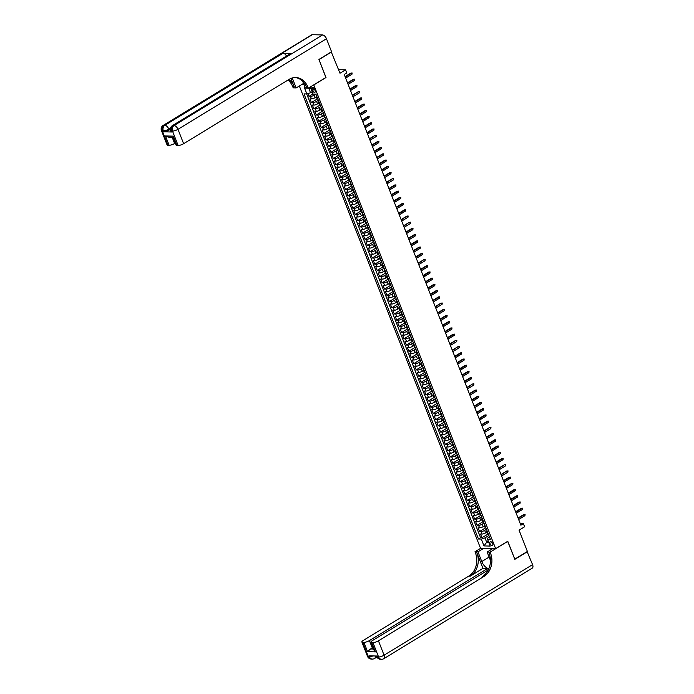 <?xml version="1.0" encoding="UTF-8"?>
<svg xmlns="http://www.w3.org/2000/svg" width="694" height="694" viewBox="0 0 694 694"><rect width="100%" height="100%" fill="white"/><g stroke="black" fill="none" stroke-linecap="round" stroke-linejoin="round"><path stroke-width="1.04" d="M492.679 543.671A2.221 1.162 -121.4 0 0 490.207 541.745A2.221 1.162 -121.4 0 0 490.059 543.61A2.221 1.162 -121.4 0 0 492.523 545.536A2.221 1.162 -121.4 0 0 492.679 543.671M299.34 85.969L480.526 548.295L495.646 548.668L313.775 84.885M495.646 548.668L507.765 541.277L514.774 559.156L527.397 551.452L519.051 530.155L524.612 526.772L523.389 523.658L520.231 523.58M331.272 51.911L339.982 73.217L345.534 69.825L338.585 69.652M325.894 77.494L319.006 59.623L331.637 51.92M307.902 93.621L308.969 96.353L313.011 93.89M316.343 96.917L315.093 97.68A2.776 0.755 158.6 0 1 311.441 98.878L309.949 98.843L311.406 102.573L317.297 98.973M318.78 103.137L317.531 103.9A2.776 0.755 -21.4 0 1 313.87 105.089L312.378 105.054L313.844 108.785L319.734 105.193M321.218 109.357L319.969 110.12A2.776 0.755 -21.4 0 1 316.308 111.309L314.816 111.274L316.282 115.004L322.172 111.413M323.656 115.568L322.398 116.332A2.776 0.755 -21.4 0 1 318.746 117.529L317.253 117.494L318.719 121.216L324.61 117.624M326.093 121.788L324.835 122.552A2.776 0.755 -21.4 0 1 321.183 123.74L319.691 123.706L321.149 127.436L327.039 123.844M328.531 128.008L327.273 128.772A2.776 0.755 -21.4 0 1 323.621 129.96L322.129 129.925L323.586 133.656L329.477 130.064M330.96 134.22L329.711 134.983A2.776 0.755 -21.4 0 1 326.059 136.18L324.566 136.137L326.024 139.867L331.914 136.276M333.398 140.44L332.148 141.203A2.776 0.755 -21.4 0 1 328.488 142.391L327.004 142.357L328.462 146.087L334.352 142.496M335.835 146.66L334.586 147.423A2.776 0.755 -21.4 0 1 330.925 148.611L329.433 148.577L330.899 152.307L336.79 148.716M338.273 152.871L337.024 153.634A2.776 0.755 -21.4 0 1 333.363 154.831L331.871 154.788L333.337 158.518L339.227 154.927M340.711 159.091L339.453 159.854A2.776 0.755 -21.4 0 1 335.801 161.043L334.308 161.008L335.775 164.738L341.656 161.147M343.148 165.302L341.89 166.074A2.776 0.755 -21.4 0 1 338.238 167.263L336.746 167.228L338.204 170.958L344.094 167.367M345.577 171.522L344.328 172.286A2.776 0.755 -21.4 0 1 340.676 173.483L339.184 173.439L340.641 177.17L346.532 173.578M348.015 177.742L346.766 178.505A2.776 0.755 -21.4 0 1 343.114 179.694L341.622 179.659L343.079 183.39L348.969 179.798M350.453 183.953L349.203 184.717A2.776 0.755 -21.4 0 1 345.543 185.914L344.051 185.879L345.517 189.609L351.407 186.018M352.89 190.173L351.641 190.937A2.776 0.755 -21.4 0 1 347.98 192.134L346.488 192.091L347.954 195.821L353.845 192.229M355.328 196.393L354.07 197.157A2.776 0.755 -21.4 0 1 350.418 198.345L348.926 198.311L350.392 202.041L356.282 198.449M357.766 202.605L356.508 203.368A2.776 0.755 -21.4 0 1 352.856 204.565L351.364 204.53L352.83 208.261L358.711 204.661M360.203 208.825L358.945 209.588A2.776 0.755 -21.4 0 1 355.293 210.776L353.801 210.742L355.259 214.472L361.149 210.881M362.632 215.045L361.383 215.808A2.776 0.755 -21.4 0 1 357.731 216.996L356.239 216.962L357.696 220.692L363.587 217.101M365.07 221.256L363.821 222.019A2.776 0.755 -21.4 0 1 360.169 223.216L358.677 223.173L360.134 226.903L366.024 223.312M367.508 227.476L366.259 228.239A2.776 0.755 -21.4 0 1 362.598 229.428L361.106 229.393L362.572 233.123L368.462 229.532M369.945 233.696L368.696 234.459A2.776 0.755 -21.4 0 1 365.035 235.648L363.543 235.613L365.009 239.343L370.9 235.752M372.383 239.907L371.125 240.671A2.776 0.755 -21.4 0 1 367.473 241.868L365.981 241.824L367.447 245.555L373.337 241.963M374.821 246.127L373.563 246.891A2.776 0.755 -21.4 0 1 369.911 248.079L368.419 248.044L369.876 251.775L375.766 248.183M377.258 252.338L376.001 253.11A2.776 0.755 -21.4 0 1 372.348 254.299L370.856 254.264L372.314 257.995L378.204 254.403M379.687 258.558L378.438 259.322A2.776 0.755 -21.4 0 1 374.786 260.519L373.294 260.476L374.751 264.206L380.642 260.614M382.125 264.778L380.876 265.542A2.776 0.755 -21.4 0 1 377.215 266.73L375.732 266.696L377.189 270.426L383.079 266.834M384.563 270.99L383.314 271.762A2.776 0.755 -21.4 0 1 379.653 272.95L378.161 272.916L379.627 276.646L385.517 273.054M387 277.21L385.751 277.973A2.776 0.755 -21.4 0 1 382.09 279.17L380.598 279.127L382.064 282.857L387.955 279.266M389.438 283.43L388.18 284.193A2.776 0.755 -21.4 0 1 384.528 285.381L383.036 285.347L384.502 289.077L390.384 285.486M391.876 289.641L390.618 290.404A2.776 0.755 -21.4 0 1 386.966 291.601L385.474 291.567L386.931 295.297L392.821 291.706M394.305 295.861L393.056 296.624A2.776 0.755 -21.4 0 1 389.403 297.813L387.911 297.778L389.369 301.508L395.259 297.917M396.742 302.081L395.493 302.844A2.776 0.755 -21.4 0 1 391.841 304.033L390.349 303.998L391.806 307.728L397.697 304.137M399.18 308.292L397.931 309.056A2.776 0.755 -21.4 0 1 394.27 310.253L392.778 310.218L394.244 313.948L400.134 310.348M401.618 314.512L400.369 315.276A2.776 0.755 -21.4 0 1 396.708 316.464L395.216 316.429L396.682 320.16L402.572 316.568M404.055 320.732L402.798 321.496A2.776 0.755 -21.4 0 1 399.145 322.684L397.653 322.649L399.119 326.38L405.01 322.788M406.493 326.943L405.235 327.707A2.776 0.755 -21.4 0 1 401.583 328.904L400.091 328.861L401.557 332.591L407.439 328.999M408.931 333.163L407.673 333.927A2.776 0.755 -21.4 0 1 404.021 335.115L402.529 335.081L403.986 338.811L409.876 335.219M411.36 339.383L410.111 340.147A2.776 0.755 -21.4 0 1 406.458 341.335L404.966 341.301L406.424 345.031L412.314 341.439M413.798 345.595L412.548 346.358A2.776 0.755 -21.4 0 1 408.896 347.555L407.404 347.512L408.861 351.242L414.752 347.651M416.235 351.815L414.986 352.578A2.776 0.755 -21.4 0 1 411.325 353.767L409.833 353.732L411.299 357.462L417.189 353.871M418.673 358.026L417.424 358.798A2.776 0.755 -21.4 0 1 413.763 359.986L412.271 359.952L413.737 363.682L419.627 360.091M421.111 364.246L419.853 365.009A2.776 0.755 -21.4 0 1 416.2 366.206L414.708 366.163L416.174 369.893L422.065 366.302M423.548 370.466L422.29 371.229A2.776 0.755 -21.4 0 1 418.638 372.418L417.146 372.383L418.603 376.113L424.494 372.522M425.986 376.677L424.728 377.441A2.776 0.755 -21.4 0 1 421.076 378.638L419.584 378.603L421.041 382.333L426.931 378.742M428.415 382.897L427.166 383.661A2.776 0.755 -21.4 0 1 423.514 384.858L422.021 384.814L423.479 388.545L429.369 384.953M430.853 389.117L429.603 389.881A2.776 0.755 -21.4 0 1 425.943 391.069L424.459 391.034L425.916 394.765L431.807 391.173M433.29 395.328L432.041 396.092A2.776 0.755 -21.4 0 1 428.38 397.289L426.888 397.254L428.354 400.985L434.244 397.384M435.728 401.548L434.479 402.312A2.776 0.755 -21.4 0 1 430.818 403.5L429.326 403.466L430.792 407.196L436.682 403.604M438.166 407.768L436.908 408.532A2.776 0.755 -21.4 0 1 433.256 409.72L431.763 409.686L433.23 413.416L439.111 409.824M440.603 413.98L439.345 414.743A2.776 0.755 -21.4 0 1 435.693 415.94L434.201 415.906L435.659 419.636L441.549 416.036M443.041 420.2L441.783 420.963A2.776 0.755 -21.4 0 1 438.131 422.152L436.639 422.117L438.096 425.847L443.987 422.256M445.47 426.42L444.221 427.183A2.776 0.755 -21.4 0 1 440.569 428.372L439.076 428.337L440.534 432.067L446.424 428.476M447.908 432.631L446.658 433.394A2.776 0.755 -21.4 0 1 442.998 434.591L441.505 434.548L442.972 438.278L448.862 434.687M450.345 438.851L449.096 439.614A2.776 0.755 -21.4 0 1 445.435 440.803L443.943 440.768L445.409 444.498L451.3 440.907M452.783 445.071L451.525 445.834A2.776 0.755 -21.4 0 1 447.873 447.023L446.381 446.988L447.847 450.718L453.737 447.127M455.221 451.282L453.963 452.046A2.776 0.755 -21.4 0 1 450.311 453.243L448.818 453.199L450.285 456.93L456.166 453.338M457.658 457.502L456.4 458.266A2.776 0.755 -21.4 0 1 452.748 459.454L451.256 459.419L452.714 463.15L458.604 459.558M460.087 463.713L458.838 464.486A2.776 0.755 -21.4 0 1 455.186 465.674L453.694 465.639L455.151 469.37L461.042 465.778M462.525 469.933L461.276 470.697A2.776 0.755 -21.4 0 1 457.624 471.894L456.131 471.851L457.589 475.581L463.479 471.989M464.963 476.153L463.713 476.917A2.776 0.755 -21.4 0 1 460.053 478.105L458.561 478.071L460.027 481.801L465.917 478.209M467.4 482.365L466.151 483.128A2.776 0.755 -21.4 0 1 462.49 484.325L460.998 484.291L462.464 488.021L468.355 484.429M469.838 488.585L468.58 489.348A2.776 0.755 -21.4 0 1 464.928 490.545L463.436 490.502L464.902 494.232L470.792 490.641M472.276 494.805L471.018 495.568A2.776 0.755 -21.4 0 1 467.366 496.757L465.874 496.722L467.34 500.452L473.221 496.861M474.713 501.016L473.455 501.779A2.776 0.755 -21.4 0 1 469.803 502.976L468.311 502.942L469.769 506.672L475.659 503.072M477.142 507.236L475.893 507.999A2.776 0.755 -21.4 0 1 472.241 509.188L470.749 509.153L472.206 512.883L478.097 509.292M479.58 513.456L478.331 514.219A2.776 0.755 -21.4 0 1 474.679 515.408L473.187 515.373L474.644 519.103L480.534 515.512M482.018 519.667L480.769 520.431A2.776 0.755 -21.4 0 1 477.108 521.628L475.616 521.593L477.082 525.323L482.972 521.723M484.455 525.887L483.206 526.651A2.776 0.755 -21.4 0 1 479.545 527.839L478.053 527.804L479.519 531.535L485.41 527.943M345.534 69.825L346.757 72.939L344.233 74.475L520.864 525.202L523.389 523.658M311.979 89.092L312.517 90.463A2.151 1.128 -121.4 0 0 314.903 92.328A2.151 1.128 -121.4 0 0 315.05 90.524L314.512 89.153A2.151 1.128 -121.4 0 0 312.127 87.288A2.151 1.128 -121.4 0 0 311.979 89.092L313.792 87.982M301.612 84.59L303.981 84.642M489.496 537.009L487.925 537.963L487.535 539.238L490.398 539.307L315.952 94.176L313.089 94.106L310.409 87.27L309.888 87.253M487.535 539.238L490.216 546.074L484.004 545.918L481.324 539.082L478.461 539.012L304.015 93.881L306.878 93.95L304.198 87.114L304.952 87.132M486.468 529.279L484.664 530.381A2.776 0.755 158.6 0 1 481.011 531.569L479.519 531.535M486.893 532.107L485.635 532.871L484.664 530.381M484.03 523.068L482.226 524.161A2.776 0.755 158.6 0 1 478.574 525.358L477.082 525.323M481.593 516.848L479.788 517.95A2.776 0.755 158.6 0 1 476.136 519.138L474.644 519.103M479.155 510.628L477.359 511.73A2.776 0.755 158.6 0 1 473.698 512.918L472.206 512.883M476.726 504.417L474.922 505.51A2.776 0.755 158.6 0 1 471.261 506.707L469.769 506.672M474.288 498.197L472.484 499.298A2.776 0.755 158.6 0 1 468.823 500.487L467.34 500.452M471.851 491.977L470.046 493.078A2.776 0.755 158.6 0 1 466.394 494.275L464.902 494.232M469.413 485.765L467.609 486.858A2.776 0.755 158.6 0 1 463.956 488.056L462.464 488.021M466.975 479.545L465.171 480.647A2.776 0.755 158.6 0 1 461.519 481.836L460.027 481.801M464.538 473.325L462.733 474.427A2.776 0.755 158.6 0 1 459.081 475.624L457.589 475.581M462.109 467.114L460.304 468.216A2.776 0.755 158.6 0 1 456.643 469.404L455.151 469.37M459.671 460.894L457.866 461.996A2.776 0.755 158.6 0 1 454.206 463.184L452.714 463.15M457.233 454.674L455.429 455.776A2.776 0.755 158.6 0 1 451.777 456.973L450.285 456.93M454.796 448.463L452.991 449.565A2.776 0.755 158.6 0 1 449.339 450.753L447.847 450.718M452.358 442.243L450.553 443.345A2.776 0.755 158.6 0 1 446.901 444.533L445.409 444.498M449.92 436.023L448.116 437.125A2.776 0.755 158.6 0 1 444.464 438.322L442.972 438.278M447.483 429.812L445.678 430.913A2.776 0.755 158.6 0 1 442.026 432.102L440.534 432.067M445.054 423.592L443.249 424.693A2.776 0.755 158.6 0 1 439.588 425.882L438.096 425.847M442.616 417.38L440.811 418.473A2.776 0.755 158.6 0 1 437.151 419.67L435.659 419.636M440.178 411.16L438.374 412.262A2.776 0.755 158.6 0 1 434.722 413.451L433.23 413.416M437.741 404.94L435.936 406.042A2.776 0.755 158.6 0 1 432.284 407.231L430.792 407.196M435.303 398.729L433.498 399.822A2.776 0.755 158.6 0 1 429.846 401.019L428.354 400.985M432.865 392.509L431.061 393.611A2.776 0.755 158.6 0 1 427.409 394.799L425.916 394.765M430.427 386.289L428.623 387.391A2.776 0.755 158.6 0 1 424.971 388.588L423.479 388.545M427.998 380.078L426.194 381.171A2.776 0.755 158.6 0 1 422.533 382.368L421.041 382.333M425.561 373.858L423.756 374.96A2.776 0.755 158.6 0 1 420.096 376.148L418.603 376.113M423.123 367.638L421.319 368.74A2.776 0.755 158.6 0 1 417.667 369.937L416.174 369.893M420.685 361.427L418.881 362.528A2.776 0.755 158.6 0 1 415.229 363.717L413.737 363.682M418.248 355.207L416.443 356.308A2.776 0.755 158.6 0 1 412.791 357.497L411.299 357.462M415.81 348.987L414.006 350.088A2.776 0.755 158.6 0 1 410.354 351.285L408.861 351.242M413.381 342.775L411.577 343.877A2.776 0.755 158.6 0 1 407.916 345.065L406.424 345.031M410.943 336.555L409.139 337.657A2.776 0.755 158.6 0 1 405.478 338.846L403.986 338.811M408.506 330.335L406.701 331.437A2.776 0.755 158.6 0 1 403.049 332.634L401.557 332.591M406.068 324.124L404.264 325.226A2.776 0.755 158.6 0 1 400.612 326.414L399.119 326.38M403.63 317.904L401.826 319.006A2.776 0.755 158.6 0 1 398.174 320.194L396.682 320.16M401.193 311.693L399.388 312.786A2.776 0.755 158.6 0 1 395.736 313.983L394.244 313.948M398.755 305.473L396.951 306.575A2.776 0.755 158.6 0 1 393.298 307.763L391.806 307.728M396.326 299.253L394.522 300.355A2.776 0.755 158.6 0 1 390.861 301.543L389.369 301.508M393.888 293.042L392.084 294.135A2.776 0.755 158.6 0 1 388.423 295.332L386.931 295.297M391.451 286.822L389.646 287.923A2.776 0.755 158.6 0 1 385.994 289.112L384.502 289.077M389.013 280.602L387.209 281.703A2.776 0.755 158.6 0 1 383.556 282.9L382.064 282.857M386.575 274.39L384.771 275.492A2.776 0.755 158.6 0 1 381.119 276.68L379.627 276.646M384.138 268.17L382.333 269.272A2.776 0.755 158.6 0 1 378.681 270.46L377.189 270.426M381.7 261.95L379.896 263.052A2.776 0.755 158.6 0 1 376.243 264.249L374.751 264.206M379.271 255.739L377.467 256.841A2.776 0.755 158.6 0 1 373.806 258.029L372.314 257.995M376.833 249.519L375.029 250.621A2.776 0.755 158.6 0 1 371.368 251.809L369.876 251.775M374.396 243.299L372.591 244.401A2.776 0.755 158.6 0 1 368.939 245.598L367.447 245.555M371.958 237.088L370.154 238.189A2.776 0.755 158.6 0 1 366.501 239.378L365.009 239.343M369.52 230.868L367.716 231.969A2.776 0.755 158.6 0 1 364.064 233.158L362.572 233.123M367.083 224.648L365.278 225.75A2.776 0.755 158.6 0 1 361.626 226.947L360.134 226.903M364.654 218.437L362.849 219.538A2.776 0.755 158.6 0 1 359.188 220.727L357.696 220.692M362.216 212.217L360.412 213.318A2.776 0.755 158.6 0 1 356.751 214.507L355.259 214.472M359.778 206.005L357.974 207.098A2.776 0.755 158.6 0 1 354.313 208.295L352.83 208.261M357.341 199.785L355.536 200.887A2.776 0.755 158.6 0 1 351.884 202.075L350.392 202.041M354.903 193.565L353.099 194.667A2.776 0.755 158.6 0 1 349.446 195.855L347.954 195.821M352.465 187.354L350.661 188.447A2.776 0.755 158.6 0 1 347.009 189.644L345.517 189.609M350.028 181.134L348.223 182.236A2.776 0.755 158.6 0 1 344.571 183.424L343.079 183.39M347.599 174.914L345.794 176.016A2.776 0.755 158.6 0 1 342.133 177.213L340.641 177.17M345.161 168.703L343.357 169.804A2.776 0.755 158.6 0 1 339.696 170.993L338.204 170.958M342.723 162.483L340.919 163.584A2.776 0.755 158.6 0 1 337.267 164.773L335.775 164.738M340.286 156.263L338.481 157.365A2.776 0.755 158.6 0 1 334.829 158.562L333.337 158.518M337.848 150.051L336.043 151.153A2.776 0.755 158.6 0 1 332.391 152.342L330.899 152.307M335.41 143.832L333.606 144.933A2.776 0.755 158.6 0 1 329.954 146.122L328.462 146.087M332.973 137.612L331.168 138.713A2.776 0.755 158.6 0 1 327.516 139.91L326.024 139.867M330.544 131.4L328.739 132.502A2.776 0.755 158.6 0 1 325.078 133.69L323.586 133.656M328.106 125.18L326.301 126.282A2.776 0.755 158.6 0 1 322.641 127.47L321.149 127.436M325.668 118.96L323.864 120.062A2.776 0.755 158.6 0 1 320.212 121.259L318.719 121.216M323.231 112.749L321.426 113.851A2.776 0.755 158.6 0 1 317.774 115.039L316.282 115.004M320.793 106.529L318.988 107.631A2.776 0.755 158.6 0 1 315.336 108.819L313.844 108.785M318.355 100.318L316.551 101.411A2.776 0.755 158.6 0 1 312.899 102.608L311.406 102.573M315.796 94.176L314.122 95.199A2.776 0.755 158.6 0 1 310.461 96.388L308.969 96.353M306.67 93.95L480.586 537.72L481.957 537.755L487.847 534.163M485.635 532.871A2.776 0.755 -21.4 0 1 481.983 534.059L480.491 534.024L481.957 537.755M317.861 99.034L317.652 99.025A2.776 0.755 158.6 0 1 317.089 98.808L316.108 96.327A2.776 0.755 158.6 0 1 316.525 95.642M316.88 96.544L316.672 96.544A2.776 0.755 158.6 0 1 316.108 96.327M319.318 102.764L319.11 102.755A2.776 0.755 158.6 0 1 318.546 102.539A2.776 0.755 158.6 0 1 318.962 101.862M318.546 102.539L319.518 105.028A2.776 0.755 -21.4 0 0 320.09 105.245L320.29 105.254M321.756 108.984L321.548 108.975A2.776 0.755 158.6 0 1 320.984 108.758A2.776 0.755 158.6 0 1 321.4 108.073M320.984 108.758L321.955 111.24A2.776 0.755 -21.4 0 0 322.519 111.465L322.727 111.465M324.193 115.195L323.985 115.195A2.776 0.755 158.6 0 1 323.421 114.97A2.776 0.755 158.6 0 1 323.838 114.293M323.421 114.97L324.393 117.46A2.776 0.755 -21.4 0 0 324.957 117.676L325.165 117.685M326.631 121.415L326.423 121.407A2.776 0.755 158.6 0 1 325.859 121.19A2.776 0.755 158.6 0 1 326.275 120.513M325.859 121.19L326.831 123.679A2.776 0.755 -21.4 0 0 327.394 123.896L327.603 123.905M329.06 127.635L328.861 127.627A2.776 0.755 158.6 0 1 328.297 127.41A2.776 0.755 158.6 0 1 328.713 126.724M328.297 127.41L329.268 129.891A2.776 0.755 -21.4 0 0 329.832 130.116L330.04 130.116M331.498 133.847L331.29 133.847A2.776 0.755 158.6 0 1 330.726 133.621A2.776 0.755 158.6 0 1 331.142 132.944M330.726 133.621L331.706 136.111A2.776 0.755 -21.4 0 0 332.27 136.328L332.478 136.336M333.935 140.067L333.727 140.058A2.776 0.755 158.6 0 1 333.163 139.841A2.776 0.755 158.6 0 1 333.58 139.164M333.163 139.841L334.144 142.331A2.776 0.755 -21.4 0 0 334.708 142.548L334.907 142.556M336.373 146.287L336.165 146.278A2.776 0.755 158.6 0 1 335.601 146.061A2.776 0.755 158.6 0 1 336.017 145.376M335.601 146.061L336.573 148.542A2.776 0.755 -21.4 0 0 337.137 148.768L337.345 148.768M338.811 152.498L338.603 152.498A2.776 0.755 158.6 0 1 338.039 152.272A2.776 0.755 158.6 0 1 338.455 151.596M338.039 152.272L339.01 154.762A2.776 0.755 -21.4 0 0 339.574 154.979L339.782 154.988M341.248 158.718L341.04 158.709A2.776 0.755 158.6 0 1 340.476 158.492A2.776 0.755 158.6 0 1 340.893 157.816M340.476 158.492L341.448 160.982A2.776 0.755 -21.4 0 0 342.012 161.199L342.22 161.208M343.686 164.938L343.478 164.929A2.776 0.755 158.6 0 1 342.914 164.712A2.776 0.755 158.6 0 1 343.33 164.027M342.914 164.712L343.886 167.193A2.776 0.755 -21.4 0 0 344.45 167.419L344.658 167.419M346.115 171.149L345.916 171.149A2.776 0.755 158.6 0 1 345.352 170.924A2.776 0.755 158.6 0 1 345.768 170.247M345.352 170.924L346.323 173.413A2.776 0.755 -21.4 0 0 346.887 173.63L347.095 173.639M348.553 177.369L348.345 177.36A2.776 0.755 158.6 0 1 347.781 177.143A2.776 0.755 158.6 0 1 348.197 176.467M347.781 177.143L348.761 179.633A2.776 0.755 -21.4 0 0 349.325 179.85L349.533 179.85M350.991 183.58L350.782 183.58A2.776 0.755 158.6 0 1 350.218 183.363A2.776 0.755 158.6 0 1 350.635 182.678M350.218 183.363L351.199 185.845A2.776 0.755 -21.4 0 0 351.763 186.07L351.962 186.07M353.428 189.8L353.22 189.8A2.776 0.755 158.6 0 1 352.656 189.575A2.776 0.755 158.6 0 1 353.073 188.898M352.656 189.575L353.628 192.065A2.776 0.755 -21.4 0 0 354.192 192.281L354.4 192.29M355.866 196.02L355.658 196.012A2.776 0.755 158.6 0 1 355.094 195.795A2.776 0.755 158.6 0 1 355.51 195.109M355.094 195.795L356.065 198.284A2.776 0.755 -21.4 0 0 356.629 198.501L356.837 198.501M358.304 202.232L358.095 202.232A2.776 0.755 158.6 0 1 357.531 202.006A2.776 0.755 158.6 0 1 357.948 201.329M357.531 202.006L358.503 204.496A2.776 0.755 -21.4 0 0 359.067 204.713L359.275 204.721M360.741 208.452L360.533 208.443A2.776 0.755 158.6 0 1 359.969 208.226A2.776 0.755 158.6 0 1 360.386 207.549M359.969 208.226L360.941 210.716A2.776 0.755 -21.4 0 0 361.505 210.933L361.713 210.941M363.17 214.672L362.962 214.663A2.776 0.755 158.6 0 1 362.398 214.446A2.776 0.755 158.6 0 1 362.815 213.761M362.398 214.446L363.378 216.927A2.776 0.755 -21.4 0 0 363.942 217.153L364.15 217.153M365.608 220.883L365.4 220.883A2.776 0.755 158.6 0 1 364.836 220.657A2.776 0.755 158.6 0 1 365.252 219.981M364.836 220.657L365.816 223.147A2.776 0.755 -21.4 0 0 366.38 223.364L366.588 223.373M368.046 227.103L367.837 227.094A2.776 0.755 158.6 0 1 367.273 226.877A2.776 0.755 158.6 0 1 367.69 226.201M367.273 226.877L368.254 229.367A2.776 0.755 -21.4 0 0 368.818 229.584L369.017 229.593M370.483 233.323L370.275 233.314A2.776 0.755 158.6 0 1 369.711 233.097A2.776 0.755 158.6 0 1 370.128 232.412M369.711 233.097L370.683 235.578A2.776 0.755 -21.4 0 0 371.247 235.804L371.455 235.804M372.921 239.534L372.713 239.534A2.776 0.755 158.6 0 1 372.149 239.309A2.776 0.755 158.6 0 1 372.565 238.632M372.149 239.309L373.12 241.798A2.776 0.755 -21.4 0 0 373.684 242.015L373.893 242.024M375.359 245.754L375.15 245.745A2.776 0.755 158.6 0 1 374.587 245.529A2.776 0.755 158.6 0 1 375.003 244.852M374.587 245.529L375.558 248.018A2.776 0.755 -21.4 0 0 376.122 248.235L376.33 248.244M377.788 251.974L377.588 251.965A2.776 0.755 158.6 0 1 377.024 251.749A2.776 0.755 158.6 0 1 377.441 251.063M377.024 251.749L377.996 254.23A2.776 0.755 -21.4 0 0 378.56 254.455L378.768 254.455M380.225 258.185L380.017 258.185A2.776 0.755 158.6 0 1 379.453 257.96A2.776 0.755 158.6 0 1 379.87 257.283M379.453 257.96L380.433 260.45A2.776 0.755 -21.4 0 0 380.997 260.666L381.206 260.675M382.663 264.405L382.455 264.397A2.776 0.755 158.6 0 1 381.891 264.18A2.776 0.755 158.6 0 1 382.307 263.503M381.891 264.18L382.871 266.669A2.776 0.755 -21.4 0 0 383.435 266.886L383.643 266.895M385.101 270.617L384.892 270.617A2.776 0.755 158.6 0 1 384.329 270.4A2.776 0.755 158.6 0 1 384.745 269.714M384.329 270.4L385.3 272.881A2.776 0.755 -21.4 0 0 385.864 273.106L386.072 273.106M387.538 276.837L387.33 276.837A2.776 0.755 158.6 0 1 386.766 276.611A2.776 0.755 158.6 0 1 387.183 275.934M386.766 276.611L387.738 279.101A2.776 0.755 -21.4 0 0 388.302 279.318L388.51 279.326M389.976 283.057L389.768 283.048A2.776 0.755 158.6 0 1 389.204 282.831A2.776 0.755 158.6 0 1 389.62 282.154M389.204 282.831L390.175 285.321A2.776 0.755 -21.4 0 0 390.739 285.538L390.948 285.538M392.414 289.268L392.205 289.268A2.776 0.755 158.6 0 1 391.642 289.051A2.776 0.755 158.6 0 1 392.058 288.366M391.642 289.051L392.613 291.532A2.776 0.755 -21.4 0 0 393.177 291.758L393.385 291.758M394.843 295.488L394.643 295.479A2.776 0.755 158.6 0 1 394.079 295.262A2.776 0.755 158.6 0 1 394.496 294.586M394.079 295.262L395.051 297.752A2.776 0.755 -21.4 0 0 395.615 297.969L395.823 297.978M397.28 301.708L397.072 301.699A2.776 0.755 158.6 0 1 396.508 301.482A2.776 0.755 158.6 0 1 396.925 300.797M396.508 301.482L397.488 303.963A2.776 0.755 -21.4 0 0 398.052 304.189L398.261 304.189M399.718 307.919L399.51 307.919A2.776 0.755 158.6 0 1 398.946 307.694A2.776 0.755 158.6 0 1 399.362 307.017M398.946 307.694L399.926 310.183A2.776 0.755 -21.4 0 0 400.49 310.4L400.69 310.409M402.156 314.139L401.947 314.13A2.776 0.755 158.6 0 1 401.384 313.914A2.776 0.755 158.6 0 1 401.8 313.237M401.384 313.914L402.355 316.403A2.776 0.755 -21.4 0 0 402.919 316.62L403.127 316.629M404.593 320.359L404.385 320.35A2.776 0.755 158.6 0 1 403.821 320.134A2.776 0.755 158.6 0 1 404.238 319.448M403.821 320.134L404.793 322.615A2.776 0.755 -21.4 0 0 405.357 322.84L405.565 322.84M407.031 326.57L406.823 326.57A2.776 0.755 158.6 0 1 406.259 326.345A2.776 0.755 158.6 0 1 406.675 325.668M406.259 326.345L407.231 328.835A2.776 0.755 -21.4 0 0 407.794 329.051L408.003 329.06M409.469 332.79L409.26 332.782A2.776 0.755 158.6 0 1 408.697 332.565A2.776 0.755 158.6 0 1 409.113 331.888M408.697 332.565L409.668 335.055A2.776 0.755 -21.4 0 0 410.232 335.271L410.44 335.28M411.898 339.01L411.689 339.002A2.776 0.755 158.6 0 1 411.126 338.785A2.776 0.755 158.6 0 1 411.551 338.099M411.126 338.785L412.106 341.266A2.776 0.755 -21.4 0 0 412.67 341.491L412.878 341.491M414.335 345.222L414.127 345.222A2.776 0.755 158.6 0 1 413.563 344.996A2.776 0.755 158.6 0 1 413.98 344.319M413.563 344.996L414.544 347.486A2.776 0.755 -21.4 0 0 415.107 347.703L415.316 347.711M416.773 351.442L416.565 351.433A2.776 0.755 158.6 0 1 416.001 351.216A2.776 0.755 158.6 0 1 416.417 350.539M416.001 351.216L416.981 353.706A2.776 0.755 -21.4 0 0 417.545 353.923L417.745 353.931M419.211 357.662L419.002 357.653A2.776 0.755 158.6 0 1 418.439 357.436A2.776 0.755 158.6 0 1 418.855 356.751M418.439 357.436L419.41 359.917A2.776 0.755 -21.4 0 0 419.974 360.143L420.182 360.143M421.648 363.873L421.44 363.873A2.776 0.755 158.6 0 1 420.876 363.647A2.776 0.755 158.6 0 1 421.293 362.971M420.876 363.647L421.848 366.137A2.776 0.755 -21.4 0 0 422.412 366.354L422.62 366.363M424.086 370.093L423.878 370.084A2.776 0.755 158.6 0 1 423.314 369.867A2.776 0.755 158.6 0 1 423.73 369.191M423.314 369.867L424.286 372.357A2.776 0.755 -21.4 0 0 424.849 372.574L425.058 372.574M426.515 376.304L426.316 376.304A2.776 0.755 158.6 0 1 425.752 376.087A2.776 0.755 158.6 0 1 426.168 375.402M425.752 376.087L426.723 378.568A2.776 0.755 -21.4 0 0 427.287 378.794L427.495 378.794M428.953 382.524L428.745 382.524A2.776 0.755 158.6 0 1 428.181 382.299A2.776 0.755 158.6 0 1 428.597 381.622M428.181 382.299L429.161 384.788A2.776 0.755 -21.4 0 0 429.725 385.005L429.933 385.014M431.39 388.744L431.182 388.735A2.776 0.755 158.6 0 1 430.618 388.519A2.776 0.755 158.6 0 1 431.035 387.842M430.618 388.519L431.599 391.008A2.776 0.755 -21.4 0 0 432.162 391.225L432.371 391.225M433.828 394.955L433.62 394.955A2.776 0.755 158.6 0 1 433.056 394.739A2.776 0.755 158.6 0 1 433.472 394.053M433.056 394.739L434.028 397.22A2.776 0.755 -21.4 0 0 434.591 397.436L434.8 397.445M436.266 401.175L436.058 401.167A2.776 0.755 158.6 0 1 435.494 400.95A2.776 0.755 158.6 0 1 435.91 400.273M435.494 400.95L436.465 403.44A2.776 0.755 -21.4 0 0 437.029 403.656L437.237 403.665M438.703 407.395L438.495 407.387A2.776 0.755 158.6 0 1 437.931 407.17A2.776 0.755 158.6 0 1 438.348 406.484M437.931 407.17L438.903 409.651A2.776 0.755 -21.4 0 0 439.467 409.876L439.675 409.876M441.141 413.607L440.933 413.607A2.776 0.755 158.6 0 1 440.369 413.381A2.776 0.755 158.6 0 1 440.785 412.704M440.369 413.381L441.341 415.871A2.776 0.755 -21.4 0 0 441.904 416.088L442.113 416.096M443.57 419.827L443.371 419.818A2.776 0.755 158.6 0 1 442.807 419.601A2.776 0.755 158.6 0 1 443.223 418.924M442.807 419.601L443.778 422.091A2.776 0.755 -21.4 0 0 444.342 422.308L444.55 422.316M446.008 426.047L445.8 426.038A2.776 0.755 158.6 0 1 445.236 425.821A2.776 0.755 158.6 0 1 445.652 425.136M445.236 425.821L446.216 428.302A2.776 0.755 -21.4 0 0 446.78 428.528L446.988 428.528M448.445 432.258L448.237 432.258A2.776 0.755 158.6 0 1 447.673 432.032A2.776 0.755 158.6 0 1 448.09 431.356M447.673 432.032L448.654 434.522A2.776 0.755 -21.4 0 0 449.218 434.739L449.417 434.748M450.883 438.478L450.675 438.469A2.776 0.755 158.6 0 1 450.111 438.252A2.776 0.755 158.6 0 1 450.527 437.576M450.111 438.252L451.083 440.742A2.776 0.755 -21.4 0 0 451.647 440.959L451.855 440.968M453.321 444.698L453.113 444.689A2.776 0.755 158.6 0 1 452.549 444.472A2.776 0.755 158.6 0 1 452.965 443.787M452.549 444.472L453.52 446.953A2.776 0.755 -21.4 0 0 454.084 447.179L454.292 447.179M455.758 450.909L455.55 450.909A2.776 0.755 158.6 0 1 454.986 450.684A2.776 0.755 158.6 0 1 455.403 450.007M454.986 450.684L455.958 453.173A2.776 0.755 -21.4 0 0 456.522 453.39L456.73 453.399M458.196 457.129L457.988 457.12A2.776 0.755 158.6 0 1 457.424 456.904A2.776 0.755 158.6 0 1 457.84 456.227M457.424 456.904L458.396 459.393A2.776 0.755 -21.4 0 0 458.96 459.61L459.168 459.619M460.625 463.349L460.426 463.34A2.776 0.755 158.6 0 1 459.853 463.124A2.776 0.755 158.6 0 1 460.278 462.438M459.853 463.124L460.833 465.605A2.776 0.755 -21.4 0 0 461.397 465.83L461.605 465.83M463.063 469.56L462.855 469.56A2.776 0.755 158.6 0 1 462.291 469.335A2.776 0.755 158.6 0 1 462.707 468.658M462.291 469.335L463.271 471.825A2.776 0.755 -21.4 0 0 463.835 472.041L464.043 472.05M465.501 475.78L465.292 475.772A2.776 0.755 158.6 0 1 464.728 475.555A2.776 0.755 158.6 0 1 465.145 474.878M464.728 475.555L465.709 478.045A2.776 0.755 -21.4 0 0 466.273 478.261L466.472 478.261M467.938 481.992L467.73 481.992A2.776 0.755 158.6 0 1 467.166 481.775A2.776 0.755 158.6 0 1 467.583 481.089M467.166 481.775L468.138 484.256A2.776 0.755 -21.4 0 0 468.702 484.481L468.91 484.481M470.376 488.212L470.168 488.212A2.776 0.755 158.6 0 1 469.604 487.986A2.776 0.755 158.6 0 1 470.02 487.309M469.604 487.986L470.575 490.476A2.776 0.755 -21.4 0 0 471.139 490.693L471.347 490.701M472.814 494.432L472.605 494.423A2.776 0.755 158.6 0 1 472.041 494.206A2.776 0.755 158.6 0 1 472.458 493.521M472.041 494.206L473.013 496.696A2.776 0.755 -21.4 0 0 473.577 496.913L473.785 496.913M475.243 500.643L475.043 500.643A2.776 0.755 158.6 0 1 474.479 500.426A2.776 0.755 158.6 0 1 474.896 499.741M474.479 500.426L475.451 502.907A2.776 0.755 -21.4 0 0 476.015 503.124L476.223 503.133M477.68 506.863L477.472 506.854A2.776 0.755 158.6 0 1 476.908 506.637A2.776 0.755 158.6 0 1 477.325 505.961M476.908 506.637L477.888 509.127A2.776 0.755 -21.4 0 0 478.452 509.344L478.66 509.353M480.118 513.083L479.91 513.074A2.776 0.755 158.6 0 1 479.346 512.857A2.776 0.755 158.6 0 1 479.762 512.172M479.346 512.857L480.326 515.338A2.776 0.755 -21.4 0 0 480.89 515.564L481.098 515.564M482.556 519.294L482.347 519.294A2.776 0.755 158.6 0 1 481.783 519.069A2.776 0.755 158.6 0 1 482.2 518.392M481.783 519.069L482.755 521.558A2.776 0.755 -21.4 0 0 483.328 521.775L483.527 521.784M484.993 525.514L484.785 525.505A2.776 0.755 158.6 0 1 484.221 525.289A2.776 0.755 158.6 0 1 484.638 524.612M484.221 525.289L485.193 527.778A2.776 0.755 -21.4 0 0 485.757 527.995L485.965 528.004M487.431 531.734L487.223 531.725A2.776 0.755 158.6 0 1 486.659 531.509A2.776 0.755 158.6 0 1 487.075 530.823M486.659 531.509L487.63 533.99A2.776 0.755 -21.4 0 0 488.194 534.215L488.403 534.215M310.877 88.459L308.83 88.407L310.53 92.762L306.878 93.95M312.17 91.764L310.53 92.762M326.015 77.494L313.896 84.894M488.324 541.242L486.685 542.24L488.732 542.292M488.906 535.499L484.976 537.893L486.685 542.24L484.004 545.918M480.586 537.72L478.461 539.012M481.324 539.082L484.976 537.893M308.83 88.407L308.127 88.216M305.039 87.349L304.198 87.114M345.213 76.991L351.52 73.139L350.782 73.122L352.11 72.983L351.52 73.139L351.953 74.258L345.655 78.11M350.782 73.122L345.065 76.609M352.11 72.983L351.953 74.258M170.342 129.292L169.154 130.012A4.164 1.136 158.6 0 1 163.671 131.808L171.843 132.007A4.164 1.136 158.6 0 1 171.002 131.678L170.629 130.741A4.164 1.136 -21.4 0 0 171.479 131.071L171.843 132.007M318.936 59.441L325.989 77.433L308.31 88.216L307.902 87.158A17.35 14.019 91.4 0 0 295.696 77.52A17.35 14.019 91.4 0 0 289.181 79.316L183.624 143.701A4.164 1.136 158.6 0 1 178.141 145.488L172.502 131.097L171.479 131.071A4.164 3.366 91.4 0 1 173.049 125.493L174.073 125.519L322.554 34.952A4.164 2.177 58.6 0 1 326.475 38.743L331.558 51.738L318.936 59.441M292.252 77.962A7.808 4.077 -121.4 0 0 292.339 78.188L296.156 87.921L293.189 87.843L292.773 86.785A17.35 14.019 91.4 0 0 288.019 80.027M308.31 88.216L305.351 88.147L302.653 81.259M290.951 78.413L294.247 86.819A17.35 14.019 91.4 0 0 288.817 79.541M172.997 137.247L168.607 137.143L165.476 135.946L173.283 136.137L176.935 145.462L178.141 145.488M176.935 145.462A4.164 1.136 158.6 0 1 176.085 145.133L172.971 137.178M312.335 34.7L163.853 125.267A4.164 2.177 -121.4 0 0 163.142 125.441L311.632 34.874A4.164 2.177 58.6 0 1 312.335 34.7L322.554 34.952M291.228 53.412L173.049 125.493A4.164 2.177 -121.4 0 0 172.338 125.666L290.526 53.585A4.164 2.177 58.6 0 1 291.228 53.412L283.057 53.212A4.164 2.177 58.6 0 1 286.509 56.032M303.504 83.436L296.156 87.921M175.278 143.068L174.61 143.485A4.164 1.136 158.6 0 1 169.128 145.272L165.476 135.946M163.671 131.808L163.307 130.871L162.283 130.845L167.922 145.237L169.128 145.272M167.922 145.237A4.164 1.136 158.6 0 1 167.081 144.907L161.433 130.515A4.164 1.136 -21.4 0 0 162.283 130.845A4.164 3.366 91.4 0 1 163.853 125.267L164.868 125.293L283.057 53.212M307.902 87.158L306.427 87.123A17.35 14.019 91.4 0 0 294.959 77.528M173.283 136.137L173.405 137.022M527.11 551.626L532.567 564.63L384.077 655.197A4.164 2.177 -121.4 0 1 383.791 658.693A4.164 4.164 0 0 1 381.518 659.3A4.164 3.366 -88.6 0 1 378.594 656.984L372.956 642.592A4.164 1.136 -21.4 0 0 378.438 640.805L384.077 655.197A4.164 1.136 158.6 0 1 378.594 656.984L377.571 656.958L377.206 656.03L369.034 655.83L369.399 656.758L368.375 656.732A4.164 1.136 158.6 0 1 367.525 656.403L361.886 642.011A4.164 1.136 -21.4 0 0 362.736 642.34L368.375 656.732A4.164 3.366 91.4 0 0 371.307 659.048A4.164 4.164 0 0 1 367.525 656.403M527.475 551.635L514.844 559.338L507.67 541.337M483.605 548.373L477.958 551.825L481.766 561.55A7.808 4.077 -121.4 0 0 488.888 568.646M477.958 551.825L474.991 551.747L475.407 552.806A17.35 14.019 -88.6 0 1 468.875 576.046L363.309 640.432A4.164 1.136 -21.4 0 0 361.886 642.011M482.972 568.386L476.882 552.84A17.35 14.019 -88.6 0 1 470.341 576.089L482.972 568.386L487.604 568.499L488.194 569.982M507.791 541.337L490.111 552.12L490.528 553.179A17.35 14.019 -88.6 0 1 483.996 576.419L378.438 640.805M490.111 552.12L487.153 552.051L490.45 560.466M488.298 569.921L372.322 640.657A4.164 1.136 -21.4 0 0 370.9 642.236L374.023 650.191L375.402 651.892L367.594 651.701L363.942 642.375L362.736 642.34M363.942 642.375A4.164 1.136 -21.4 0 0 369.425 640.588L372.348 648.049A4.164 1.136 158.6 0 1 370.501 648.959L373.563 649.037M487.604 568.499L369.425 640.588M532.567 564.63A4.164 2.177 58.6 0 1 532.281 568.126L383.791 658.693M492.801 548.598L487.153 552.051M480.647 548.303L474.991 551.747M370.9 642.236A4.164 1.136 -21.4 0 0 371.75 642.566L375.402 651.892M372.956 642.592L371.75 642.566M373.016 647.632L372.348 648.049M490.528 553.179L489.062 553.144A17.35 14.019 -88.6 0 1 482.521 576.384L483.996 576.419M367.594 651.701L370.501 648.959M491.118 549.631L490.693 548.546M491.343 548.564L491.638 549.31M347.651 83.202L353.957 79.359L353.22 79.342L354.547 79.203L353.957 79.359L354.391 80.478L348.084 84.321M353.22 79.342L347.503 82.829M354.547 79.203L354.391 80.478M350.088 89.422L356.395 85.579L355.658 85.562L356.985 85.423L356.395 85.579L356.829 86.698L350.522 90.541M355.658 85.562L349.941 89.049M356.985 85.423L356.829 86.698M352.526 95.642L358.095 91.773L359.423 91.634L358.824 91.79L359.266 92.909L352.96 96.761M358.095 91.773L352.379 95.26M359.423 91.634L359.266 92.909M354.955 101.853L361.262 98.01L360.524 97.993L361.852 97.854L361.262 98.01L361.704 99.129L355.397 102.972M360.524 97.993L354.808 101.48M361.852 97.854L361.704 99.129M357.393 108.073L363.699 104.23L362.962 104.204L364.289 104.074L363.699 104.23L364.142 105.349L357.835 109.192M362.962 104.204L357.245 107.691M364.289 104.074L364.142 105.349M359.83 114.293L366.137 110.441L365.4 110.424L366.727 110.285L366.137 110.441L366.579 111.561L360.273 115.412M365.4 110.424L359.683 113.911M366.727 110.285L366.579 111.561M362.268 120.504L368.575 116.661L367.837 116.644L369.165 116.505L368.575 116.661L369.008 117.78L362.71 121.623M367.837 116.644L362.121 120.131M369.165 116.505L369.008 117.78M364.706 126.724L371.012 122.881L370.275 122.855L371.602 122.725L371.012 122.881L371.446 124L365.139 127.843M370.275 122.855L364.558 126.343M371.602 122.725L371.446 124M367.143 132.936L373.45 129.093L372.713 129.075L374.04 128.937L373.45 129.093L373.884 130.212L367.577 134.055M372.713 129.075L366.996 132.563M374.04 128.937L373.884 130.212M369.581 139.156L375.15 135.295L376.469 135.157L375.879 135.313L376.322 136.432L370.015 140.275M375.15 135.295L369.434 138.783M376.469 135.157L376.322 136.432M372.01 145.376L378.317 141.524L377.579 141.507L378.907 141.368L378.317 141.524L378.759 142.643L372.452 146.495M377.579 141.507L371.863 144.994M378.907 141.368L378.759 142.643M374.448 151.587L380.754 147.744L380.017 147.727L381.344 147.588L380.754 147.744L381.197 148.863L374.89 152.706M380.017 147.727L374.3 151.214M381.344 147.588L381.197 148.863M376.885 157.807L383.192 153.964L382.455 153.947L383.782 153.808L383.192 153.964L383.635 155.083L377.328 158.926M382.455 153.947L376.738 157.434M383.782 153.808L383.635 155.083M379.323 164.027L385.63 160.175L384.892 160.158L386.22 160.019L385.63 160.175L386.064 161.294L379.765 165.146M384.892 160.158L379.176 163.645M386.22 160.019L386.064 161.294M381.761 170.238L388.067 166.395L387.33 166.378L388.657 166.239L388.067 166.395L388.501 167.514L382.194 171.357M387.33 166.378L381.613 169.865M388.657 166.239L388.501 167.514M384.198 176.458L390.505 172.615L389.768 172.598L391.095 172.459L390.505 172.615L390.939 173.734L384.632 177.577M389.768 172.598L384.051 176.085M391.095 172.459L390.939 173.734M386.636 182.678L392.205 178.809L393.524 178.67L392.934 178.826L393.377 179.946L387.07 183.797M392.205 178.809L386.48 182.296M393.524 178.67L393.377 179.946M389.065 188.889L395.372 185.046L394.634 185.029L395.962 184.89L395.372 185.046L395.814 186.166L389.508 190.009M394.634 185.029L388.918 188.516M395.962 184.89L395.814 186.166M391.503 195.109L397.809 191.266L397.072 191.249L398.399 191.11L397.809 191.266L398.252 192.385L391.945 196.228M397.072 191.249L391.355 194.728M398.399 191.11L398.252 192.385M393.94 201.329L400.247 197.478L399.51 197.46L400.837 197.322L400.247 197.478L400.681 198.597L394.383 202.448M399.51 197.46L393.793 200.948M400.837 197.322L400.681 198.597M396.378 207.541L402.685 203.698L401.947 203.68L403.275 203.542L402.685 203.698L403.119 204.817L396.812 208.66M401.947 203.68L396.231 207.168M403.275 203.542L403.119 204.817M398.816 213.761L405.123 209.918L404.385 209.892L405.712 209.762L405.123 209.918L405.556 211.037L399.25 214.88M404.385 209.892L398.668 213.379M405.712 209.762L405.556 211.037M401.253 219.981L406.823 216.112L408.15 215.973L407.552 216.129L407.994 217.248L401.687 221.1M406.823 216.112L401.106 219.599M408.15 215.973L407.994 217.248M403.682 226.192L409.26 222.332L410.579 222.193L409.989 222.349L410.432 223.468L404.125 227.311M409.26 222.332L403.535 225.819M410.579 222.193L410.432 223.468M406.12 232.412L412.427 228.56L411.689 228.543L413.017 228.413L412.427 228.56L412.869 229.679L406.563 233.531M411.689 228.543L405.973 232.03M413.017 228.413L412.869 229.679M408.558 238.623L414.865 234.78L414.127 234.763L415.454 234.624L414.865 234.78L415.307 235.899L409 239.742M414.127 234.763L408.41 238.25M415.454 234.624L415.307 235.899M410.995 244.843L417.302 241L416.565 240.983L417.892 240.844L417.302 241L417.736 242.119L411.438 245.962M416.565 240.983L410.848 244.47M417.892 240.844L417.736 242.119M413.433 251.063L419.74 247.211L419.002 247.194L420.33 247.055L419.74 247.211L420.174 248.331L413.867 252.182M419.002 247.194L413.286 250.681M420.33 247.055L420.174 248.331M415.871 257.274L422.178 253.431L421.44 253.414L422.767 253.275L422.178 253.431L422.611 254.551L416.305 258.394M421.44 253.414L415.723 256.901M422.767 253.275L422.611 254.551M418.309 263.494L423.878 259.634L425.196 259.495L424.607 259.651L425.049 260.771L418.742 264.614M423.878 259.634L418.161 263.121M425.196 259.495L425.049 260.771M420.738 269.714L427.044 265.863L426.307 265.845L427.634 265.707L427.044 265.863L427.487 266.982L421.18 270.834M426.307 265.845L420.59 269.333M427.634 265.707L427.487 266.982M423.175 275.926L429.482 272.083L428.745 272.065L430.072 271.927L429.482 272.083L429.924 273.202L423.618 277.045M428.745 272.065L423.028 275.553M430.072 271.927L429.924 273.202M425.613 282.146L431.92 278.303L431.182 278.285L432.509 278.147L431.92 278.303L432.362 279.422L426.055 283.265M431.182 278.285L425.465 281.773M432.509 278.147L432.362 279.422M428.051 288.366L434.357 284.514L433.62 284.497L434.947 284.358L434.357 284.514L434.791 285.633L428.493 289.485M433.62 284.497L427.903 287.984M434.947 284.358L434.791 285.633M430.488 294.577L436.795 290.734L436.058 290.717L437.385 290.578L436.795 290.734L437.229 291.853L430.922 295.696M436.058 290.717L430.341 294.204M437.385 290.578L437.229 291.853M432.926 300.797L439.233 296.954L438.495 296.937L439.823 296.798L439.233 296.954L439.666 298.073L433.36 301.916M438.495 296.937L432.778 300.415M439.823 296.798L439.666 298.073M435.364 307.017L440.933 303.148L442.252 303.009L441.662 303.165L442.104 304.284L435.797 308.136M440.933 303.148L435.216 306.635M442.252 303.009L442.104 304.284M437.793 313.228L444.099 309.385L443.362 309.368L444.689 309.229L444.099 309.385L444.542 310.504L438.235 314.347M443.362 309.368L437.645 312.855M444.689 309.229L444.542 310.504M440.23 319.448L446.537 315.605L445.8 315.579L447.127 315.449L446.537 315.605L446.979 316.724L440.673 320.567M445.8 315.579L440.083 319.067M447.127 315.449L446.979 316.724M442.668 325.668L448.975 321.816L448.237 321.799L449.565 321.66L448.975 321.816L449.408 322.936L443.11 326.787M448.237 321.799L442.52 325.286M449.565 321.66L449.408 322.936M445.106 331.879L451.412 328.036L450.675 328.019L452.002 327.88L451.412 328.036L451.846 329.156L445.539 332.999M450.675 328.019L444.958 331.506M452.002 327.88L451.846 329.156M447.543 338.099L453.85 334.248L453.113 334.23L454.44 334.1L453.85 334.248L454.284 335.367L447.977 339.219M453.113 334.23L447.396 337.718M454.44 334.1L454.284 335.367M449.981 344.311L455.55 340.45L456.878 340.312L456.279 340.468L456.721 341.587L450.415 345.43M455.55 340.45L449.833 343.938M456.878 340.312L456.721 341.587M452.41 350.531L457.988 346.67L459.307 346.532L458.717 346.688L459.159 347.807L452.852 351.65M457.988 346.67L452.262 350.158M459.307 346.532L459.159 347.807M454.848 356.751L461.154 352.899L460.417 352.882L461.744 352.743L461.154 352.899L461.597 354.018L455.29 357.87M460.417 352.882L454.7 356.369M461.744 352.743L461.597 354.018M457.285 362.962L463.592 359.119L462.855 359.102L464.182 358.963L463.592 359.119L464.034 360.238L457.728 364.081M462.855 359.102L457.138 362.589M464.182 358.963L464.034 360.238M459.723 369.182L466.03 365.339L465.292 365.322L466.62 365.183L466.03 365.339L466.463 366.458L460.165 370.301M465.292 365.322L459.575 368.809M466.62 365.183L466.463 366.458M462.161 375.402L468.467 371.55L467.73 371.533L469.057 371.394L468.467 371.55L468.901 372.669L462.594 376.521M467.73 371.533L462.013 375.02M469.057 371.394L468.901 372.669M464.598 381.613L470.905 377.77L470.168 377.753L471.495 377.614L470.905 377.77L471.339 378.889L465.032 382.732M470.168 377.753L464.451 381.24M471.495 377.614L471.339 378.889M467.036 387.833L472.605 383.973L473.924 383.834L473.334 383.99L473.776 385.109L467.47 388.952M472.605 383.973L466.889 387.46M473.924 383.834L473.776 385.109M469.465 394.053L475.772 390.202L475.034 390.184L476.362 390.045L475.772 390.202L476.214 391.321L469.907 395.172M475.034 390.184L469.318 393.672M476.362 390.045L476.214 391.321M471.903 400.264L478.209 396.421L477.472 396.404L478.799 396.265L478.209 396.421L478.652 397.541L472.345 401.384M477.472 396.404L471.755 399.891M478.799 396.265L478.652 397.541M474.34 406.484L480.647 402.641L479.91 402.615L481.237 402.485L480.647 402.641L481.089 403.761L474.783 407.604M479.91 402.615L474.193 406.103M481.237 402.485L481.089 403.761M476.778 412.704L483.085 408.853L482.347 408.835L483.675 408.697L483.085 408.853L483.518 409.972L477.22 413.824M482.347 408.835L476.631 412.323M483.675 408.697L483.518 409.972M479.216 418.916L485.522 415.073L484.785 415.055L486.112 414.917L485.522 415.073L485.956 416.192L479.649 420.035M484.785 415.055L479.068 418.543M486.112 414.917L485.956 416.192M481.653 425.136L487.96 421.293L487.223 421.267L488.55 421.137L487.96 421.293L488.394 422.412L482.087 426.255M487.223 421.267L481.506 424.754M488.55 421.137L488.394 422.412M484.091 431.347L489.66 427.487L490.979 427.348L490.389 427.504L490.832 428.623L484.525 432.466M489.66 427.487L483.944 430.974M490.979 427.348L490.832 428.623M486.52 437.567L492.827 433.724L492.089 433.707L493.417 433.568L492.827 433.724L493.269 434.843L486.962 438.686M492.089 433.707L486.373 437.194M493.417 433.568L493.269 434.843M488.958 443.787L495.264 439.935L494.527 439.918L495.854 439.788L495.264 439.935L495.707 441.054L489.4 444.906M494.527 439.918L488.81 443.405M495.854 439.788L495.707 441.054M491.395 449.998L497.702 446.155L496.965 446.138L498.292 445.999L497.702 446.155L498.136 447.274L491.838 451.117M496.965 446.138L491.248 449.625M498.292 445.999L498.136 447.274M493.833 456.218L500.14 452.375L499.402 452.358L500.73 452.219L500.14 452.375L500.574 453.494L494.275 457.337M499.402 452.358L493.686 455.845M500.73 452.219L500.574 453.494M496.271 462.438L502.577 458.587L501.84 458.569L503.167 458.43L502.577 458.587L503.011 459.706L496.704 463.557M501.84 458.569L496.123 462.057M503.167 458.43L503.011 459.706M498.708 468.65L504.278 464.789L505.605 464.65L505.006 464.806L505.449 465.926L499.142 469.769M504.278 464.789L498.561 468.276M505.605 464.65L505.449 465.926M501.137 474.87L506.715 471.009L508.034 470.87L507.444 471.026L507.887 472.146L501.58 475.989M506.715 471.009L500.99 474.496M508.034 470.87L507.887 472.146M503.575 481.089L509.882 477.238L509.144 477.22L510.472 477.082L509.882 477.238L510.324 478.357L504.018 482.209M509.144 477.22L503.428 480.708M510.472 477.082L510.324 478.357M506.013 487.301L512.319 483.458L511.582 483.44L512.909 483.302L512.319 483.458L512.762 484.577L506.455 488.42M511.582 483.44L505.865 486.928M512.909 483.302L512.762 484.577M508.45 493.521L514.757 489.678L514.02 489.66L515.347 489.522L514.757 489.678L515.191 490.797L508.893 494.64M514.02 489.66L508.303 493.148M515.347 489.522L515.191 490.797M510.888 499.741L517.195 495.889L516.457 495.872L517.785 495.733L517.195 495.889L517.629 497.008L511.322 500.86M516.457 495.872L510.741 499.359M517.785 495.733L517.629 497.008M513.326 505.952L519.633 502.109L518.895 502.092L520.222 501.953L519.633 502.109L520.066 503.228L513.76 507.071M518.895 502.092L513.178 505.579M520.222 501.953L520.066 503.228M515.763 512.172L522.062 508.329L521.333 508.303L522.66 508.173L522.062 508.329L522.504 509.448L516.197 513.291M521.333 508.303L515.616 511.79M522.66 508.173L522.504 509.448M518.192 518.392L524.499 514.54L523.762 514.523L525.089 514.384L524.499 514.54L524.942 515.659L518.635 519.511M523.762 514.523L518.045 518.01M525.089 514.384L524.942 515.659M483.206 526.651L482.226 524.161M480.769 520.431L479.788 517.95M478.331 514.219L477.359 511.73M475.893 507.999L474.922 505.51M473.455 501.779L472.484 499.298M471.018 495.568L470.046 493.078M468.58 489.348L467.609 486.858M466.151 483.128L465.171 480.647M463.713 476.917L462.733 474.427M461.276 470.697L460.304 468.216M458.838 464.486L457.866 461.996M456.4 458.266L455.429 455.776M453.963 452.046L452.991 449.565M451.525 445.834L450.553 443.345M449.096 439.614L448.116 437.125M446.658 433.394L445.678 430.913M444.221 427.183L443.249 424.693M441.783 420.963L440.811 418.473M439.345 414.743L438.374 412.262M436.908 408.532L435.936 406.042M434.479 402.312L433.498 399.822M432.041 396.092L431.061 393.611M429.603 389.881L428.623 387.391M427.166 383.661L426.194 381.171M424.728 377.441L423.756 374.96M422.29 371.229L421.319 368.74M419.853 365.009L418.881 362.528M417.424 358.798L416.443 356.308M414.986 352.578L414.006 350.088M412.548 346.358L411.577 343.877M410.111 340.147L409.139 337.657M407.673 333.927L406.701 331.437M405.235 327.707L404.264 325.226M402.798 321.496L401.826 319.006M400.369 315.276L399.388 312.786M397.931 309.056L396.951 306.575M395.493 302.844L394.522 300.355M393.056 296.624L392.084 294.135M390.618 290.404L389.646 287.923M388.18 284.193L387.209 281.703M385.751 277.973L384.771 275.492M383.314 271.762L382.333 269.272M380.876 265.542L379.896 263.052M378.438 259.322L377.467 256.841M376.001 253.11L375.029 250.621M373.563 246.891L372.591 244.401M371.125 240.671L370.154 238.189M368.696 234.459L367.716 231.969M366.259 228.239L365.278 225.75M363.821 222.019L362.849 219.538M361.383 215.808L360.412 213.318M358.945 209.588L357.974 207.098M356.508 203.368L355.536 200.887M354.07 197.157L353.099 194.667M351.641 190.937L350.661 188.447M349.203 184.717L348.223 182.236M346.766 178.505L345.794 176.016M344.328 172.286L343.357 169.804M341.89 166.074L340.919 163.584M339.453 159.854L338.481 157.365M337.024 153.634L336.043 151.153M334.586 147.423L333.606 144.933M332.148 141.203L331.168 138.713M329.711 134.983L328.739 132.502M327.273 128.772L326.301 126.282M324.835 122.552L323.864 120.062M322.398 116.332L321.426 113.851M319.969 110.12L318.988 107.631M317.531 103.9L316.551 101.411M315.093 97.68L314.122 95.199M311.441 98.878L310.461 96.388M481.983 534.059L481.011 531.569M479.545 527.839L478.574 525.358M477.108 521.628L476.136 519.138M474.679 515.408L473.698 512.918M472.241 509.188L471.261 506.707M469.803 502.976L468.823 500.487M467.366 496.757L466.394 494.275M464.928 490.545L463.956 488.056M462.49 484.325L461.519 481.836M460.053 478.105L459.081 475.624M457.624 471.894L456.643 469.404M455.186 465.674L454.206 463.184M452.748 459.454L451.777 456.973M450.311 453.243L449.339 450.753M447.873 447.023L446.901 444.533M445.435 440.803L444.464 438.322M442.998 434.591L442.026 432.102M440.569 428.372L439.588 425.882M438.131 422.152L437.151 419.67M435.693 415.94L434.722 413.451M433.256 409.72L432.284 407.231M430.818 403.5L429.846 401.019M428.38 397.289L427.409 394.799M425.943 391.069L424.971 388.588M423.514 384.858L422.533 382.368M421.076 378.638L420.096 376.148M418.638 372.418L417.667 369.937M416.2 366.206L415.229 363.717M413.763 359.986L412.791 357.497M411.325 353.767L410.354 351.285M408.896 347.555L407.916 345.065M406.458 341.335L405.478 338.846M404.021 335.115L403.049 332.634M401.583 328.904L400.612 326.414M399.145 322.684L398.174 320.194M396.708 316.464L395.736 313.983M394.27 310.253L393.298 307.763M391.841 304.033L390.861 301.543M389.403 297.813L388.423 295.332M386.966 291.601L385.994 289.112M384.528 285.381L383.556 282.9M382.09 279.17L381.119 276.68M379.653 272.95L378.681 270.46M377.215 266.73L376.243 264.249M374.786 260.519L373.806 258.029M372.348 254.299L371.368 251.809M369.911 248.079L368.939 245.598M367.473 241.868L366.501 239.378M365.035 235.648L364.064 233.158M362.598 229.428L361.626 226.947M360.169 223.216L359.188 220.727M357.731 216.996L356.751 214.507M355.293 210.776L354.313 208.295M352.856 204.565L351.884 202.075M350.418 198.345L349.446 195.855M347.98 192.134L347.009 189.644M345.543 185.914L344.571 183.424M343.114 179.694L342.133 177.213M340.676 173.483L339.696 170.993M338.238 167.263L337.267 164.773M335.801 161.043L334.829 158.562M333.363 154.831L332.391 152.342M330.925 148.611L329.954 146.122M328.488 142.391L327.516 139.91M326.059 136.18L325.078 133.69M323.621 129.96L322.641 127.47M321.183 123.74L320.212 121.259M318.746 117.529L317.774 115.039M316.308 111.309L315.336 108.819M313.87 105.089L312.899 102.608M317.652 99.025L316.672 96.544M320.09 105.245L319.11 102.755M322.519 111.465L321.548 108.975M324.957 117.676L323.985 115.195M327.394 123.896L326.423 121.407M329.832 130.116L328.861 127.627M332.27 136.328L331.29 133.847M334.708 142.548L333.727 140.058M337.137 148.768L336.165 146.278M339.574 154.979L338.603 152.498M342.012 161.199L341.04 158.709M344.45 167.419L343.478 164.929M346.887 173.63L345.916 171.149M349.325 179.85L348.345 177.36M351.763 186.07L350.782 183.58M354.192 192.281L353.22 189.8M356.629 198.501L355.658 196.012M359.067 204.713L358.095 202.232M361.505 210.933L360.533 208.443M363.942 217.153L362.962 214.663M366.38 223.364L365.4 220.883M368.818 229.584L367.837 227.094M371.247 235.804L370.275 233.314M373.684 242.015L372.713 239.534M376.122 248.235L375.15 245.745M378.56 254.455L377.588 251.965M380.997 260.666L380.017 258.185M383.435 266.886L382.455 264.397M385.864 273.106L384.892 270.617M388.302 279.318L387.33 276.837M390.739 285.538L389.768 283.048M393.177 291.758L392.205 289.268M395.615 297.969L394.643 295.479M398.052 304.189L397.072 301.699M400.49 310.4L399.51 307.919M402.919 316.62L401.947 314.13M405.357 322.84L404.385 320.35M407.794 329.051L406.823 326.57M410.232 335.271L409.26 332.782M412.67 341.491L411.689 339.002M415.107 347.703L414.127 345.222M417.545 353.923L416.565 351.433M419.974 360.143L419.002 357.653M422.412 366.354L421.44 363.873M424.849 372.574L423.878 370.084M427.287 378.794L426.316 376.304M429.725 385.005L428.745 382.524M432.162 391.225L431.182 388.735M434.591 397.436L433.62 394.955M437.029 403.656L436.058 401.167M439.467 409.876L438.495 407.387M441.904 416.088L440.933 413.607M444.342 422.308L443.371 419.818M446.78 428.528L445.8 426.038M449.218 434.739L448.237 432.258M451.647 440.959L450.675 438.469M454.084 447.179L453.113 444.689M456.522 453.39L455.55 450.909M458.96 459.61L457.988 457.12M461.397 465.83L460.426 463.34M463.835 472.041L462.855 469.56M466.273 478.261L465.292 475.772M468.702 484.481L467.73 481.992M471.139 490.693L470.168 488.212M473.577 496.913L472.605 494.423M476.015 503.124L475.043 500.643M478.452 509.344L477.472 506.854M480.89 515.564L479.91 513.074M483.328 521.775L482.347 519.294M485.757 527.995L484.785 525.505M488.194 534.215L487.223 531.725M314.538 89.222L312.517 90.463M294.247 86.819L292.773 86.785M326.475 38.743L177.985 129.31L183.624 143.701M170.524 128.026L168.789 129.084L169.154 130.012M172.164 137.23L174.61 143.485M177.985 129.31A4.164 2.177 -121.4 0 0 174.073 125.519A4.164 3.366 -88.6 0 0 172.502 131.097A4.164 1.136 -21.4 0 0 177.985 129.31M168.789 129.084A4.164 2.177 -121.4 0 0 164.868 125.293A4.164 3.366 -88.6 0 0 163.307 130.871A4.164 1.136 -21.4 0 0 168.789 129.084M293.024 77.771L292.339 78.188M476.882 552.84L475.407 552.806M470.341 576.089L468.875 576.046M372.947 655.925A4.164 1.136 158.6 0 1 369.399 656.758A4.164 3.366 -88.6 0 0 372.322 659.074A4.164 4.164 0 0 0 374.595 658.467A4.164 2.177 -121.4 0 0 375.185 655.977M376.729 656.628A4.164 4.164 0 0 0 380.503 659.274A4.164 3.366 91.4 0 1 377.571 656.958A4.164 1.136 158.6 0 1 376.729 656.628L376.486 656.012M489.123 557.065L481.766 561.55M172.338 125.666A4.164 4.164 0 0 0 170.629 130.741M163.142 125.441A4.164 4.164 0 0 0 161.433 130.515M376.92 657.053L374.595 658.467M372.322 659.074L371.307 659.048M381.518 659.3L380.503 659.274"/></g></svg>
